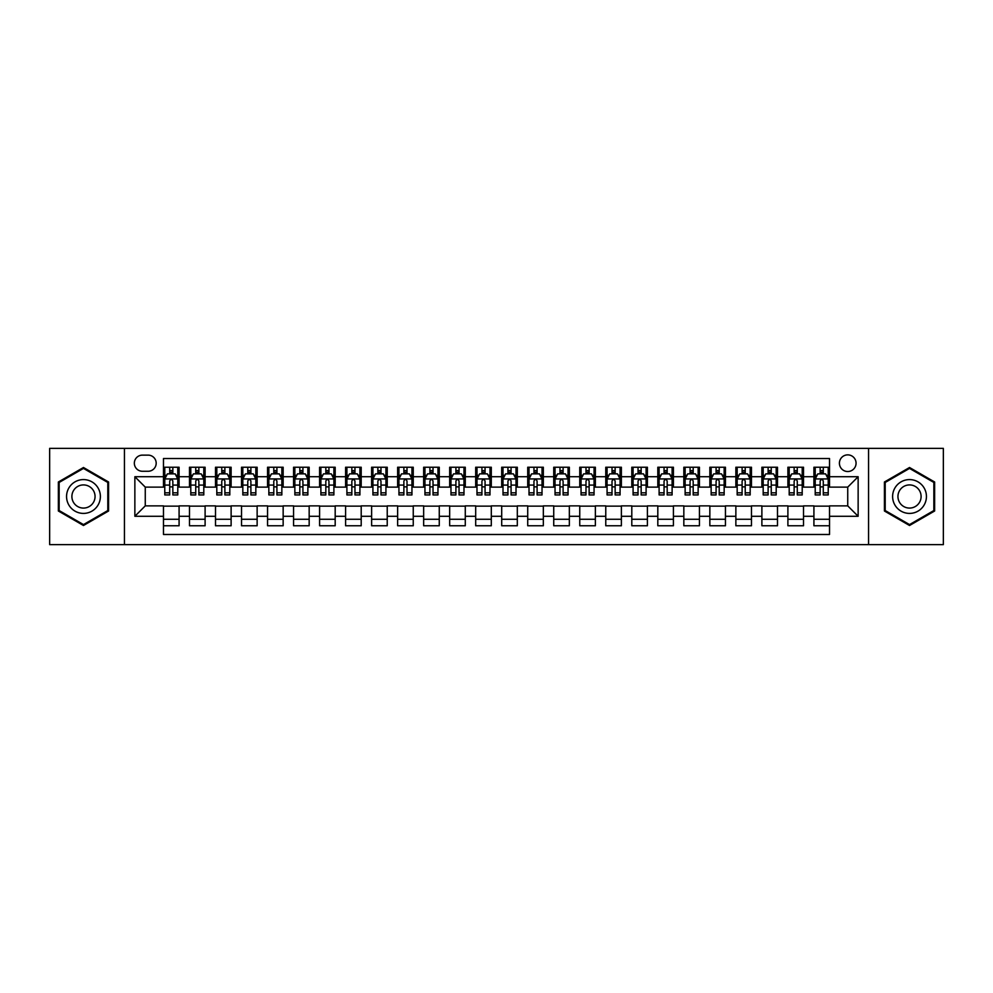 <?xml version="1.0" encoding="UTF-8"?>
<svg xmlns="http://www.w3.org/2000/svg" width="993" height="993" viewBox="0 0 993 993"><rect width="100%" height="100%" fill="white"/><g stroke="black" fill="none" stroke-linecap="round" stroke-linejoin="round"><path stroke-width="1.49" d="M847.737 454.868A8.329 8.329 0 0 0 839.408 463.197A8.329 8.329 0 0 0 847.737 471.526A8.329 8.329 0 0 0 856.065 463.197A8.329 8.329 0 0 0 847.737 454.868M868.552 544.636L943.35 544.636L943.35 448.364L868.552 448.364L868.552 544.636L124.448 544.636L124.448 448.364L49.65 448.364L49.65 544.636L124.448 544.636M829.527 467.231L813.912 467.231L813.912 476.727L803.511 476.727L803.511 487.129L813.912 487.129L813.912 476.727M803.511 476.727L803.511 467.231L787.896 467.231L787.896 476.727L777.494 476.727L777.494 487.129L787.896 487.129L787.896 476.727M777.494 476.727L777.494 467.231L761.879 467.231L761.879 476.727L751.465 476.727L751.465 487.129L761.879 487.129L761.879 476.727M751.465 476.727L751.465 467.231L735.863 467.231L735.863 476.727L725.449 476.727L725.449 487.129L735.863 487.129L735.863 476.727M725.449 476.727L725.449 467.231L709.846 467.231L709.846 476.727L699.432 476.727L699.432 487.129L709.846 487.129L709.846 476.727M699.432 476.727L699.432 467.231L683.829 467.231L683.829 476.727L673.415 476.727L673.415 487.129L683.829 487.129L683.829 476.727M673.415 476.727L673.415 467.231L657.813 467.231L657.813 476.727L647.399 476.727L647.399 487.129L657.813 487.129L657.813 476.727M647.399 476.727L647.399 467.231L631.796 467.231L631.796 476.727L621.382 476.727L621.382 487.129L631.796 487.129L631.796 476.727M621.382 476.727L621.382 467.231L605.767 467.231L605.767 476.727L595.366 476.727L595.366 487.129L605.767 487.129L605.767 476.727M595.366 476.727L595.366 467.231L579.751 467.231L579.751 476.727L569.349 476.727L569.349 487.129L579.751 487.129L579.751 476.727M569.349 476.727L569.349 467.231L553.734 467.231L553.734 476.727L543.332 476.727L543.332 487.129L553.734 487.129L553.734 476.727M543.332 476.727L543.332 467.231L527.717 467.231L527.717 476.727L517.316 476.727L517.316 487.129L527.717 487.129L527.717 476.727M517.316 476.727L517.316 467.231L501.701 467.231L501.701 476.727L491.299 476.727L491.299 487.129L501.701 487.129L501.701 476.727M491.299 476.727L491.299 467.231L475.684 467.231L475.684 476.727L465.283 476.727L465.283 487.129L475.684 487.129L475.684 476.727M465.283 476.727L465.283 467.231L449.668 467.231L449.668 476.727L439.266 476.727L439.266 487.129L449.668 487.129L449.668 476.727M439.266 476.727L439.266 467.231L423.651 467.231L423.651 476.727L413.249 476.727L413.249 487.129L423.651 487.129L423.651 476.727M413.249 476.727L413.249 467.231L397.634 467.231L397.634 476.727L387.233 476.727L387.233 487.129L397.634 487.129L397.634 476.727M387.233 476.727L387.233 467.231L371.618 467.231L371.618 476.727L361.204 476.727L361.204 487.129L371.618 487.129L371.618 476.727M361.204 476.727L361.204 467.231L345.601 467.231L345.601 476.727L335.187 476.727L335.187 487.129L345.601 487.129L345.601 476.727M335.187 476.727L335.187 467.231L319.585 467.231L319.585 476.727L309.171 476.727L309.171 487.129L319.585 487.129L319.585 476.727M309.171 476.727L309.171 467.231L293.568 467.231L293.568 476.727L283.154 476.727L283.154 487.129L293.568 487.129L293.568 476.727M283.154 476.727L283.154 467.231L267.551 467.231L267.551 476.727L257.137 476.727L257.137 487.129L267.551 487.129L267.551 476.727M257.137 476.727L257.137 467.231L241.535 467.231L241.535 476.727L231.121 476.727L231.121 487.129L241.535 487.129L241.535 476.727M231.121 476.727L231.121 467.231L215.506 467.231L215.506 476.727L205.104 476.727L205.104 487.129L215.506 487.129L215.506 476.727M205.104 476.727L205.104 467.231L189.489 467.231L189.489 487.129L179.088 487.129L179.088 467.231L163.473 467.231M163.473 525.769L179.088 525.769L179.088 505.871L189.489 505.871L189.489 525.769L205.104 525.769L205.104 505.871L215.506 505.871L215.506 516.273L205.104 516.273M215.506 516.273L215.506 525.769L231.121 525.769L231.121 505.871L241.535 505.871L241.535 516.273L231.121 516.273M241.535 516.273L241.535 525.769L257.137 525.769L257.137 505.871L267.551 505.871L267.551 516.273L257.137 516.273M267.551 516.273L267.551 525.769L283.154 525.769L283.154 505.871L293.568 505.871L293.568 516.273L283.154 516.273M293.568 516.273L293.568 525.769L309.171 525.769L309.171 505.871L319.585 505.871L319.585 516.273L309.171 516.273M319.585 516.273L319.585 525.769L335.187 525.769L335.187 505.871L345.601 505.871L345.601 516.273L335.187 516.273M345.601 516.273L345.601 525.769L361.204 525.769L361.204 505.871L371.618 505.871L371.618 516.273L361.204 516.273M371.618 516.273L371.618 525.769L387.233 525.769L387.233 505.871L397.634 505.871L397.634 516.273L387.233 516.273M397.634 516.273L397.634 525.769L413.249 525.769L413.249 505.871L423.651 505.871L423.651 516.273L413.249 516.273M423.651 516.273L423.651 525.769L439.266 525.769L439.266 505.871L449.668 505.871L449.668 516.273L439.266 516.273M449.668 516.273L449.668 525.769L465.283 525.769L465.283 505.871L475.684 505.871L475.684 516.273L465.283 516.273M475.684 516.273L475.684 525.769L491.299 525.769L491.299 505.871L501.701 505.871L501.701 516.273L491.299 516.273M501.701 516.273L501.701 525.769L517.316 525.769L517.316 505.871L527.717 505.871L527.717 516.273L517.316 516.273M527.717 516.273L527.717 525.769L543.332 525.769L543.332 505.871L553.734 505.871L553.734 516.273L543.332 516.273M553.734 516.273L553.734 525.769L569.349 525.769L569.349 505.871L579.751 505.871L579.751 516.273L569.349 516.273M579.751 516.273L579.751 525.769L595.366 525.769L595.366 505.871L605.767 505.871L605.767 516.273L595.366 516.273M605.767 516.273L605.767 525.769L621.382 525.769L621.382 505.871L631.796 505.871L631.796 516.273L621.382 516.273M631.796 516.273L631.796 525.769L647.399 525.769L647.399 505.871L657.813 505.871L657.813 516.273L647.399 516.273M657.813 516.273L657.813 525.769L673.415 525.769L673.415 505.871L683.829 505.871L683.829 516.273L673.415 516.273M683.829 516.273L683.829 525.769L699.432 525.769L699.432 505.871L709.846 505.871L709.846 516.273L699.432 516.273M709.846 516.273L709.846 525.769L725.449 525.769L725.449 505.871L735.863 505.871L735.863 516.273L725.449 516.273M735.863 516.273L735.863 525.769L751.465 525.769L751.465 505.871L761.879 505.871L761.879 516.273L751.465 516.273M761.879 516.273L761.879 525.769L777.494 525.769L777.494 505.871L787.896 505.871L787.896 516.273L777.494 516.273M787.896 516.273L787.896 525.769L803.511 525.769L803.511 505.871L813.912 505.871L813.912 516.273L803.511 516.273M142.396 471.265L148.131 471.265A8.068 8.068 0 0 0 156.186 463.197A8.068 8.068 0 0 0 148.131 455.129L142.396 455.129A8.068 8.068 0 0 0 134.34 463.197A8.068 8.068 0 0 0 142.396 471.265M868.552 448.364L124.448 448.364M829.527 476.727L829.527 458.518L163.473 458.518L163.473 487.129L145.263 487.129L145.263 505.871L163.473 505.871L163.473 534.482L829.527 534.482L829.527 505.871L847.737 505.871L847.737 487.129L829.527 487.129L829.527 476.727L858.138 476.727L858.138 516.273L829.527 516.273M163.473 516.273L134.862 516.273L134.862 476.727L163.473 476.727M813.912 516.273L813.912 525.769L829.527 525.769M163.473 473.735L164.776 473.735M169.716 473.735L172.844 473.735M177.784 473.735L179.088 473.735M163.473 486.868L164.776 486.868M169.716 486.868L172.844 486.868M177.784 486.868L179.088 486.868M163.473 506.132L179.088 506.132M163.473 519.265L179.088 519.265M189.489 486.868L190.793 486.868M195.733 486.868L198.861 486.868M203.801 486.868L205.104 486.868M189.489 473.735L190.793 473.735M195.733 473.735L198.861 473.735M203.801 473.735L205.104 473.735M189.489 506.132L205.104 506.132M189.489 519.265L205.104 519.265M215.506 506.132L231.121 506.132M215.506 519.265L231.121 519.265M215.506 473.735L216.809 473.735M221.762 473.735L224.877 473.735M229.817 473.735L231.121 473.735M215.506 486.868L216.809 486.868M221.762 486.868L224.877 486.868M229.817 486.868L231.121 486.868M241.535 506.132L257.137 506.132M241.535 519.265L257.137 519.265M241.535 473.735L242.826 473.735M247.778 473.735L250.894 473.735M255.834 473.735L257.137 473.735M241.535 486.868L242.826 486.868M247.778 486.868L250.894 486.868M255.834 486.868L257.137 486.868M267.551 506.132L283.154 506.132M267.551 519.265L283.154 519.265M267.551 473.735L268.842 473.735M273.795 473.735L276.91 473.735M281.851 473.735L283.154 473.735M267.551 486.868L268.842 486.868M273.795 486.868L276.91 486.868M281.851 486.868L283.154 486.868M293.568 506.132L309.171 506.132M293.568 519.265L309.171 519.265M293.568 473.735L294.859 473.735M299.812 473.735L302.927 473.735M307.867 473.735L309.171 473.735M293.568 486.868L294.859 486.868M299.812 486.868L302.927 486.868M307.867 486.868L309.171 486.868M319.585 506.132L335.187 506.132M319.585 519.265L335.187 519.265M319.585 473.735L320.888 473.735M325.828 473.735L328.944 473.735M333.896 473.735L335.187 473.735M319.585 486.868L320.888 486.868M325.828 486.868L328.944 486.868M333.896 486.868L335.187 486.868M345.601 506.132L361.204 506.132M345.601 519.265L361.204 519.265M345.601 473.735L346.905 473.735M351.845 473.735L354.96 473.735M359.913 473.735L361.204 473.735M345.601 486.868L346.905 486.868M351.845 486.868L354.96 486.868M359.913 486.868L361.204 486.868M371.618 506.132L387.233 506.132M371.618 519.265L387.233 519.265M371.618 473.735L372.921 473.735M377.861 473.735L380.977 473.735M385.929 473.735L387.233 473.735M371.618 486.868L372.921 486.868M377.861 486.868L380.977 486.868M385.929 486.868L387.233 486.868M397.634 506.132L413.249 506.132M397.634 519.265L413.249 519.265M397.634 473.735L398.938 473.735M403.878 473.735L407.006 473.735M411.946 473.735L413.249 473.735M397.634 486.868L398.938 486.868M403.878 486.868L407.006 486.868M411.946 486.868L413.249 486.868M423.651 506.132L439.266 506.132M423.651 519.265L439.266 519.265M423.651 473.735L424.954 473.735M429.895 473.735L433.022 473.735M437.963 473.735L439.266 473.735M423.651 486.868L424.954 486.868M429.895 486.868L433.022 486.868M437.963 486.868L439.266 486.868M449.668 506.132L465.283 506.132M449.668 519.265L465.283 519.265M449.668 473.735L450.971 473.735M455.911 473.735L459.039 473.735M463.979 473.735L465.283 473.735M449.668 486.868L450.971 486.868M455.911 486.868L459.039 486.868M463.979 486.868L465.283 486.868M475.684 506.132L491.299 506.132M475.684 519.265L491.299 519.265M475.684 473.735L476.988 473.735M481.928 473.735L485.056 473.735M489.996 473.735L491.299 473.735M475.684 486.868L476.988 486.868M481.928 486.868L485.056 486.868M489.996 486.868L491.299 486.868M501.701 506.132L517.316 506.132M501.701 519.265L517.316 519.265M501.701 473.735L503.004 473.735M507.944 473.735L511.072 473.735M516.012 473.735L517.316 473.735M501.701 486.868L503.004 486.868M507.944 486.868L511.072 486.868M516.012 486.868L517.316 486.868M527.717 506.132L543.332 506.132M527.717 519.265L543.332 519.265M527.717 473.735L529.021 473.735M533.961 473.735L537.089 473.735M542.029 473.735L543.332 473.735M527.717 486.868L529.021 486.868M533.961 486.868L537.089 486.868M542.029 486.868L543.332 486.868M553.734 506.132L569.349 506.132M553.734 519.265L569.349 519.265M553.734 473.735L555.037 473.735M559.978 473.735L563.105 473.735M568.046 473.735L569.349 473.735M553.734 486.868L555.037 486.868M559.978 486.868L563.105 486.868M568.046 486.868L569.349 486.868M579.751 506.132L595.366 506.132M579.751 519.265L595.366 519.265M579.751 473.735L581.054 473.735M585.994 473.735L589.122 473.735M594.062 473.735L595.366 473.735M579.751 486.868L581.054 486.868M585.994 486.868L589.122 486.868M594.062 486.868L595.366 486.868M605.767 506.132L621.382 506.132M605.767 519.265L621.382 519.265M605.767 473.735L607.071 473.735M612.023 473.735L615.139 473.735M620.079 473.735L621.382 473.735M605.767 486.868L607.071 486.868M612.023 486.868L615.139 486.868M620.079 486.868L621.382 486.868M631.796 506.132L647.399 506.132M631.796 519.265L647.399 519.265M631.796 473.735L633.087 473.735M638.04 473.735L641.155 473.735M646.095 473.735L647.399 473.735M631.796 486.868L633.087 486.868M638.04 486.868L641.155 486.868M646.095 486.868L647.399 486.868M657.813 506.132L673.415 506.132M657.813 519.265L673.415 519.265M657.813 473.735L659.104 473.735M664.056 473.735L667.172 473.735M672.112 473.735L673.415 473.735M657.813 486.868L659.104 486.868M664.056 486.868L667.172 486.868M672.112 486.868L673.415 486.868M683.829 506.132L699.432 506.132M683.829 519.265L699.432 519.265M683.829 473.735L685.133 473.735M690.073 473.735L693.188 473.735M698.141 473.735L699.432 473.735M683.829 486.868L685.133 486.868M690.073 486.868L693.188 486.868M698.141 486.868L699.432 486.868M709.846 506.132L725.449 506.132M709.846 519.265L725.449 519.265M709.846 473.735L711.149 473.735M716.09 473.735L719.205 473.735M724.158 473.735L725.449 473.735M709.846 486.868L711.149 486.868M716.09 486.868L719.205 486.868M724.158 486.868L725.449 486.868M735.863 506.132L751.465 506.132M735.863 519.265L751.465 519.265M735.863 473.735L737.166 473.735M742.106 473.735L745.222 473.735M750.174 473.735L751.465 473.735M735.863 486.868L737.166 486.868M742.106 486.868L745.222 486.868M750.174 486.868L751.465 486.868M761.879 506.132L777.494 506.132M761.879 519.265L777.494 519.265M761.879 473.735L763.183 473.735M768.123 473.735L771.238 473.735M776.191 473.735L777.494 473.735M761.879 486.868L763.183 486.868M768.123 486.868L771.238 486.868M776.191 486.868L777.494 486.868M787.896 506.132L803.511 506.132M787.896 519.265L803.511 519.265M787.896 473.735L789.199 473.735M794.139 473.735L797.267 473.735M802.207 473.735L803.511 473.735M787.896 486.868L789.199 486.868M794.139 486.868L797.267 486.868M802.207 486.868L803.511 486.868M813.912 506.132L829.527 506.132M813.912 519.265L829.527 519.265M813.912 473.735L815.216 473.735M820.156 473.735L823.284 473.735M828.224 473.735L829.527 473.735M813.912 486.868L815.216 486.868M820.156 486.868L823.284 486.868M828.224 486.868L829.527 486.868M145.263 487.129L134.862 476.727M145.263 505.871L134.862 516.273M858.138 476.727L847.737 487.129M858.138 516.273L847.737 505.871M83.474 525.496L108.585 510.998L108.585 482.002L83.474 467.504L58.364 482.002L58.364 510.998L83.474 525.496M934.636 482.002L909.526 467.504L884.415 482.002L884.415 510.998L909.526 525.496L934.636 510.998L934.636 482.002M172.844 470.608L169.716 470.608M177.784 492.813L172.844 492.813L172.844 494.936L177.784 494.936L177.784 479.073L175.19 473.86L167.383 473.86L164.776 479.073L164.776 494.936L169.716 494.936L169.716 492.813L164.776 492.813M164.776 479.073L164.776 467.231M177.784 479.073L177.784 467.231M169.716 473.86L169.716 467.231M172.844 467.231L172.844 473.86M172.844 492.813L172.844 481.022C171.801 479.011 170.759 479.011 169.716 481.022L169.716 492.813M83.474 479.594A16.906 16.906 0 0 0 66.556 496.5A16.906 16.906 0 0 0 83.474 513.406A16.906 16.906 0 0 0 100.38 496.5A16.906 16.906 0 0 0 83.474 479.594M83.474 484.919A11.581 11.581 0 0 0 71.893 496.5A11.581 11.581 0 0 0 83.474 508.081A11.581 11.581 0 0 0 95.055 496.5A11.581 11.581 0 0 0 83.474 484.919M107.803 510.551L83.474 524.589L59.146 510.551L59.146 482.449L83.474 468.411L107.803 482.449L107.803 510.551M894.879 488.047A16.906 16.906 0 0 0 901.073 511.147A16.906 16.906 0 0 0 924.173 504.953A16.906 16.906 0 0 0 917.979 481.853A16.906 16.906 0 0 0 894.879 488.047M899.497 490.716A11.581 11.581 0 0 0 903.742 506.529A11.581 11.581 0 0 0 919.555 502.284A11.581 11.581 0 0 0 915.31 486.471A11.581 11.581 0 0 0 899.497 490.716M933.854 482.449L933.854 510.551L909.526 524.589L885.197 510.551L885.197 482.449L909.526 468.411L933.854 482.449M198.861 470.608L195.733 470.608M203.801 492.813L198.861 492.813L198.861 494.936L203.801 494.936L203.801 479.073L201.207 473.86L193.399 473.86L190.793 479.073L190.793 494.936L195.733 494.936L195.733 492.813L190.793 492.813M190.793 479.073L190.793 467.231M203.801 479.073L203.801 467.231M195.733 473.86L195.733 467.231M198.861 467.231L198.861 473.86M198.861 492.813L198.861 481.022C197.818 479.011 196.775 479.011 195.733 481.022L195.733 492.813M224.877 470.608L221.762 470.608M229.817 492.813L224.877 492.813L224.877 494.936L229.817 494.936L229.817 479.073L227.223 473.86L219.416 473.86L216.809 479.073L216.809 494.936L221.762 494.936L221.762 492.813L216.809 492.813M216.809 479.073L216.809 467.231M229.817 479.073L229.817 467.231M221.762 473.86L221.762 467.231M224.877 467.231L224.877 473.86M224.877 492.813L224.877 481.022C223.835 479.011 222.792 479.011 221.762 481.022L221.762 492.813M250.894 470.608L247.778 470.608M255.834 492.813L250.894 492.813L250.894 494.936L255.834 494.936L255.834 479.073L253.24 473.86L245.432 473.86L242.826 479.073L242.826 494.936L247.778 494.936L247.778 492.813L242.826 492.813M242.826 479.073L242.826 467.231M255.834 479.073L255.834 467.231M247.778 473.86L247.778 467.231M250.894 467.231L250.894 473.86M250.894 492.813L250.894 481.022C249.851 479.011 248.821 479.011 247.778 481.022L247.778 492.813M276.91 470.608L273.795 470.608M281.851 492.813L276.91 492.813L276.91 494.936L281.851 494.936L281.851 479.073L279.256 473.86L271.449 473.86L268.842 479.073L268.842 494.936L273.795 494.936L273.795 492.813L268.842 492.813M268.842 479.073L268.842 467.231M281.851 479.073L281.851 467.231M273.795 473.86L273.795 467.231M276.91 467.231L276.91 473.86M276.91 492.813L276.91 481.022C275.868 479.011 274.838 479.011 273.795 481.022L273.795 492.813M302.927 470.608L299.812 470.608M307.867 492.813L302.927 492.813L302.927 494.936L307.867 494.936L307.867 479.073L305.273 473.86L297.466 473.86L294.859 479.073L294.859 494.936L299.812 494.936L299.812 492.813L294.859 492.813M294.859 479.073L294.859 467.231M307.867 479.073L307.867 467.231M299.812 473.86L299.812 467.231M302.927 467.231L302.927 473.86M302.927 492.813L302.927 481.022C301.897 479.011 300.854 479.011 299.812 481.022L299.812 492.813M328.944 470.608L325.828 470.608M333.896 492.813L328.944 492.813L328.944 494.936L333.896 494.936L333.896 479.073L331.29 473.86L323.482 473.86L320.888 479.073L320.888 494.936L325.828 494.936L325.828 492.813L320.888 492.813M320.888 479.073L320.888 467.231M333.896 479.073L333.896 467.231M325.828 473.86L325.828 467.231M328.944 467.231L328.944 473.86M328.944 492.813L328.944 481.022C327.913 479.011 326.871 479.011 325.828 481.022L325.828 492.813M354.96 470.608L351.845 470.608M359.913 492.813L354.96 492.813L354.96 494.936L359.913 494.936L359.913 479.073L357.306 473.86L349.499 473.86L346.905 479.073L346.905 494.936L351.845 494.936L351.845 492.813L346.905 492.813M346.905 479.073L346.905 467.231M359.913 479.073L359.913 467.231M351.845 473.86L351.845 467.231M354.96 467.231L354.96 473.86M354.96 492.813L354.96 481.022C353.93 479.011 352.887 479.011 351.845 481.022L351.845 492.813M380.977 470.608L377.861 470.608M385.929 492.813L380.977 492.813L380.977 494.936L385.929 494.936L385.929 479.073L383.323 473.86L375.515 473.86L372.921 479.073L372.921 494.936L377.861 494.936L377.861 492.813L372.921 492.813M372.921 479.073L372.921 467.231M385.929 479.073L385.929 467.231M377.861 473.86L377.861 467.231M380.977 467.231L380.977 473.86M380.977 492.813L380.977 481.022C379.947 479.011 378.904 479.011 377.861 481.022L377.861 492.813M407.006 470.608L403.878 470.608M411.946 492.813L407.006 492.813L407.006 494.936L411.946 494.936L411.946 479.073L409.339 473.86L401.532 473.86L398.938 479.073L398.938 494.936L403.878 494.936L403.878 492.813L398.938 492.813M398.938 479.073L398.938 467.231M411.946 479.073L411.946 467.231M403.878 473.86L403.878 467.231M407.006 467.231L407.006 473.86M407.006 492.813L407.006 481.022C405.963 479.011 404.921 479.011 403.878 481.022L403.878 492.813M433.022 470.608L429.895 470.608M437.963 492.813L433.022 492.813L433.022 494.936L437.963 494.936L437.963 479.073L435.356 473.86L427.549 473.86L424.954 479.073L424.954 494.936L429.895 494.936L429.895 492.813L424.954 492.813M424.954 479.073L424.954 467.231M437.963 479.073L437.963 467.231M429.895 473.86L429.895 467.231M433.022 467.231L433.022 473.86M433.022 492.813L433.022 481.022C431.98 479.011 430.937 479.011 429.895 481.022L429.895 492.813M459.039 470.608L455.911 470.608M463.979 492.813L459.039 492.813L459.039 494.936L463.979 494.936L463.979 479.073L461.373 473.86L453.565 473.86L450.971 479.073L450.971 494.936L455.911 494.936L455.911 492.813L450.971 492.813M450.971 479.073L450.971 467.231M463.979 479.073L463.979 467.231M455.911 473.86L455.911 467.231M459.039 467.231L459.039 473.86M459.039 492.813L459.039 481.022C457.996 479.011 456.954 479.011 455.911 481.022L455.911 492.813M485.056 470.608L481.928 470.608M489.996 492.813L485.056 492.813L485.056 494.936L489.996 494.936L489.996 479.073L487.389 473.86L479.594 473.86L476.988 479.073L476.988 494.936L481.928 494.936L481.928 492.813L476.988 492.813M476.988 479.073L476.988 467.231M489.996 479.073L489.996 467.231M481.928 473.86L481.928 467.231M485.056 467.231L485.056 473.86M485.056 492.813L485.056 481.022C484.013 479.011 482.97 479.011 481.928 481.022L481.928 492.813M511.072 470.608L507.944 470.608M516.012 492.813L511.072 492.813L511.072 494.936L516.012 494.936L516.012 479.073L513.406 473.86L505.611 473.86L503.004 479.073L503.004 494.936L507.944 494.936L507.944 492.813L503.004 492.813M503.004 479.073L503.004 467.231M516.012 479.073L516.012 467.231M507.944 473.86L507.944 467.231M511.072 467.231L511.072 473.86M511.072 492.813L511.072 481.022C510.03 479.011 508.987 479.011 507.944 481.022L507.944 492.813M537.089 470.608L533.961 470.608M542.029 492.813L537.089 492.813L537.089 494.936L542.029 494.936L542.029 479.073L539.435 473.86L531.627 473.86L529.021 479.073L529.021 494.936L533.961 494.936L533.961 492.813L529.021 492.813M529.021 479.073L529.021 467.231M542.029 479.073L542.029 467.231M533.961 473.86L533.961 467.231M537.089 467.231L537.089 473.86M537.089 492.813L537.089 481.022C536.046 479.011 535.004 479.011 533.961 481.022L533.961 492.813M563.105 470.608L559.978 470.608M568.046 492.813L563.105 492.813L563.105 494.936L568.046 494.936L568.046 479.073L565.451 473.86L557.644 473.86L555.037 479.073L555.037 494.936L559.978 494.936L559.978 492.813L555.037 492.813M555.037 479.073L555.037 467.231M568.046 479.073L568.046 467.231M559.978 473.86L559.978 467.231M563.105 467.231L563.105 473.86M563.105 492.813L563.105 481.022C562.063 479.011 561.02 479.011 559.978 481.022L559.978 492.813M589.122 470.608L585.994 470.608M594.062 492.813L589.122 492.813L589.122 494.936L594.062 494.936L594.062 479.073L591.468 473.86L583.661 473.86L581.054 479.073L581.054 494.936L585.994 494.936L585.994 492.813L581.054 492.813M581.054 479.073L581.054 467.231M594.062 479.073L594.062 467.231M585.994 473.86L585.994 467.231M589.122 467.231L589.122 473.86M589.122 492.813L589.122 481.022C588.079 479.011 587.037 479.011 585.994 481.022L585.994 492.813M615.139 470.608L612.023 470.608M620.079 492.813L615.139 492.813L615.139 494.936L620.079 494.936L620.079 479.073L617.485 473.86L609.677 473.86L607.071 479.073L607.071 494.936L612.023 494.936L612.023 492.813L607.071 492.813M607.071 479.073L607.071 467.231M620.079 479.073L620.079 467.231M612.023 473.86L612.023 467.231M615.139 467.231L615.139 473.86M615.139 492.813L615.139 481.022C614.096 479.011 613.066 479.011 612.023 481.022L612.023 492.813M641.155 470.608L638.04 470.608M646.095 492.813L641.155 492.813L641.155 494.936L646.095 494.936L646.095 479.073L643.501 473.86L635.694 473.86L633.087 479.073L633.087 494.936L638.04 494.936L638.04 492.813L633.087 492.813M633.087 479.073L633.087 467.231M646.095 479.073L646.095 467.231M638.04 473.86L638.04 467.231M641.155 467.231L641.155 473.86M641.155 492.813L641.155 481.022C640.113 479.011 639.082 479.011 638.04 481.022L638.04 492.813M667.172 470.608L664.056 470.608M672.112 492.813L667.172 492.813L667.172 494.936L672.112 494.936L672.112 479.073L669.518 473.86L661.71 473.86L659.104 479.073L659.104 494.936L664.056 494.936L664.056 492.813L659.104 492.813M659.104 479.073L659.104 467.231M672.112 479.073L672.112 467.231M664.056 473.86L664.056 467.231M667.172 467.231L667.172 473.86M667.172 492.813L667.172 481.022C666.129 479.011 665.099 479.011 664.056 481.022L664.056 492.813M693.188 470.608L690.073 470.608M698.141 492.813L693.188 492.813L693.188 494.936L698.141 494.936L698.141 479.073L695.534 473.86L687.727 473.86L685.133 479.073L685.133 494.936L690.073 494.936L690.073 492.813L685.133 492.813M685.133 479.073L685.133 467.231M698.141 479.073L698.141 467.231M690.073 473.86L690.073 467.231M693.188 467.231L693.188 473.86M693.188 492.813L693.188 481.022C692.158 479.011 691.116 479.011 690.073 481.022L690.073 492.813M719.205 470.608L716.09 470.608M724.158 492.813L719.205 492.813L719.205 494.936L724.158 494.936L724.158 479.073L721.551 473.86L713.744 473.86L711.149 479.073L711.149 494.936L716.09 494.936L716.09 492.813L711.149 492.813M711.149 479.073L711.149 467.231M724.158 479.073L724.158 467.231M716.09 473.86L716.09 467.231M719.205 467.231L719.205 473.86M719.205 492.813L719.205 481.022C718.175 479.011 717.132 479.011 716.09 481.022L716.09 492.813M745.222 470.608L742.106 470.608M750.174 492.813L745.222 492.813L745.222 494.936L750.174 494.936L750.174 479.073L747.568 473.86L739.76 473.86L737.166 479.073L737.166 494.936L742.106 494.936L742.106 492.813L737.166 492.813M737.166 479.073L737.166 467.231M750.174 479.073L750.174 467.231M742.106 473.86L742.106 467.231M745.222 467.231L745.222 473.86M745.222 492.813L745.222 481.022C744.191 479.011 743.149 479.011 742.106 481.022L742.106 492.813M771.238 470.608L768.123 470.608M776.191 492.813L771.238 492.813L771.238 494.936L776.191 494.936L776.191 479.073L773.584 473.86L765.777 473.86L763.183 479.073L763.183 494.936L768.123 494.936L768.123 492.813L763.183 492.813M763.183 479.073L763.183 467.231M776.191 479.073L776.191 467.231M768.123 473.86L768.123 467.231M771.238 467.231L771.238 473.86M771.238 492.813L771.238 481.022C770.208 479.011 769.165 479.011 768.123 481.022L768.123 492.813M797.267 470.608L794.139 470.608M802.207 492.813L797.267 492.813L797.267 494.936L802.207 494.936L802.207 479.073L799.601 473.86L791.793 473.86L789.199 479.073L789.199 494.936L794.139 494.936L794.139 492.813L789.199 492.813M789.199 479.073L789.199 467.231M802.207 479.073L802.207 467.231M794.139 473.86L794.139 467.231M797.267 467.231L797.267 473.86M797.267 492.813L797.267 481.022C796.225 479.011 795.182 479.011 794.139 481.022L794.139 492.813M823.284 470.608L820.156 470.608M828.224 492.813L823.284 492.813L823.284 494.936L828.224 494.936L828.224 479.073L825.617 473.86L817.81 473.86L815.216 479.073L815.216 494.936L820.156 494.936L820.156 492.813L815.216 492.813M815.216 479.073L815.216 467.231M828.224 479.073L828.224 467.231M820.156 473.86L820.156 467.231M823.284 467.231L823.284 473.86M823.284 492.813L823.284 481.022C822.241 479.011 821.199 479.011 820.156 481.022L820.156 492.813M189.489 516.273L179.088 516.273M189.489 476.727L179.088 476.727M177.722 478.936L164.838 478.936M164.776 475.299L166.663 475.299M175.898 475.299L177.784 475.299M169.716 485.093L164.776 485.093M177.784 485.093L172.844 485.093M172.844 472.271L169.716 472.271M203.739 478.936L190.855 478.936M190.793 475.299L192.679 475.299M201.914 475.299L203.801 475.299M195.733 485.093L190.793 485.093M203.801 485.093L198.861 485.093M198.861 472.271L195.733 472.271M229.755 478.936L216.871 478.936M216.809 475.299L218.696 475.299M227.931 475.299L229.817 475.299M221.762 485.093L216.809 485.093M229.817 485.093L224.877 485.093M224.877 472.271L221.762 472.271M255.772 478.936L242.9 478.936M242.826 475.299L244.712 475.299M253.947 475.299L255.834 475.299M247.778 485.093L242.826 485.093M255.834 485.093L250.894 485.093M250.894 472.271L247.778 472.271M281.789 478.936L268.917 478.936M268.842 475.299L270.729 475.299M279.964 475.299L281.851 475.299M273.795 485.093L268.842 485.093M281.851 485.093L276.91 485.093M276.91 472.271L273.795 472.271M307.805 478.936L294.933 478.936M294.859 475.299L296.746 475.299M305.993 475.299L307.867 475.299M299.812 485.093L294.859 485.093M307.867 485.093L302.927 485.093M302.927 472.271L299.812 472.271M333.822 478.936L320.95 478.936M320.888 475.299L322.762 475.299M332.01 475.299L333.896 475.299M325.828 485.093L320.888 485.093M333.896 485.093L328.944 485.093M328.944 472.271L325.828 472.271M359.838 478.936L346.967 478.936M346.905 475.299L348.791 475.299M358.026 475.299L359.913 475.299M351.845 485.093L346.905 485.093M359.913 485.093L354.96 485.093M354.96 472.271L351.845 472.271M385.855 478.936L372.983 478.936M372.921 475.299L374.808 475.299M384.043 475.299L385.929 475.299M377.861 485.093L372.921 485.093M385.929 485.093L380.977 485.093M380.977 472.271L377.861 472.271M411.884 478.936L399 478.936M398.938 475.299L400.824 475.299M410.059 475.299L411.946 475.299M403.878 485.093L398.938 485.093M411.946 485.093L407.006 485.093M407.006 472.271L403.878 472.271M437.901 478.936L425.016 478.936M424.954 475.299L426.841 475.299M436.076 475.299L437.963 475.299M429.895 485.093L424.954 485.093M437.963 485.093L433.022 485.093M433.022 472.271L429.895 472.271M463.917 478.936L451.033 478.936M450.971 475.299L452.858 475.299M462.093 475.299L463.979 475.299M455.911 485.093L450.971 485.093M463.979 485.093L459.039 485.093M459.039 472.271L455.911 472.271M489.934 478.936L477.05 478.936M476.988 475.299L478.874 475.299M488.109 475.299L489.996 475.299M481.928 485.093L476.988 485.093M489.996 485.093L485.056 485.093M485.056 472.271L481.928 472.271M515.95 478.936L503.066 478.936M503.004 475.299L504.891 475.299M514.126 475.299L516.012 475.299M507.944 485.093L503.004 485.093M516.012 485.093L511.072 485.093M511.072 472.271L507.944 472.271M541.967 478.936L529.083 478.936M529.021 475.299L530.907 475.299M540.142 475.299L542.029 475.299M533.961 485.093L529.021 485.093M542.029 485.093L537.089 485.093M537.089 472.271L533.961 472.271M567.984 478.936L555.099 478.936M555.037 475.299L556.924 475.299M566.159 475.299L568.046 475.299M559.978 485.093L555.037 485.093M568.046 485.093L563.105 485.093M563.105 472.271L559.978 472.271M594 478.936L581.116 478.936M581.054 475.299L582.941 475.299M592.176 475.299L594.062 475.299M585.994 485.093L581.054 485.093M594.062 485.093L589.122 485.093M589.122 472.271L585.994 472.271M620.017 478.936L607.145 478.936M607.071 475.299L608.957 475.299M618.192 475.299L620.079 475.299M612.023 485.093L607.071 485.093M620.079 485.093L615.139 485.093M615.139 472.271L612.023 472.271M646.033 478.936L633.162 478.936M633.087 475.299L634.974 475.299M644.209 475.299L646.095 475.299M638.04 485.093L633.087 485.093M646.095 485.093L641.155 485.093M641.155 472.271L638.04 472.271M672.05 478.936L659.178 478.936M659.104 475.299L660.99 475.299M670.238 475.299L672.112 475.299M664.056 485.093L659.104 485.093M672.112 485.093L667.172 485.093M667.172 472.271L664.056 472.271M698.067 478.936L685.195 478.936M685.133 475.299L687.007 475.299M696.254 475.299L698.141 475.299M690.073 485.093L685.133 485.093M698.141 485.093L693.188 485.093M693.188 472.271L690.073 472.271M724.083 478.936L711.211 478.936M711.149 475.299L713.036 475.299M722.271 475.299L724.158 475.299M716.09 485.093L711.149 485.093M724.158 485.093L719.205 485.093M719.205 472.271L716.09 472.271M750.1 478.936L737.228 478.936M737.166 475.299L739.053 475.299M748.288 475.299L750.174 475.299M742.106 485.093L737.166 485.093M750.174 485.093L745.222 485.093M745.222 472.271L742.106 472.271M776.129 478.936L763.245 478.936M763.183 475.299L765.069 475.299M774.304 475.299L776.191 475.299M768.123 485.093L763.183 485.093M776.191 485.093L771.238 485.093M771.238 472.271L768.123 472.271M802.145 478.936L789.261 478.936M789.199 475.299L791.086 475.299M800.321 475.299L802.207 475.299M794.139 485.093L789.199 485.093M802.207 485.093L797.267 485.093M797.267 472.271L794.139 472.271M828.162 478.936L815.278 478.936M815.216 475.299L817.102 475.299M826.337 475.299L828.224 475.299M820.156 485.093L815.216 485.093M828.224 485.093L823.284 485.093M823.284 472.271L820.156 472.271"/></g></svg>
